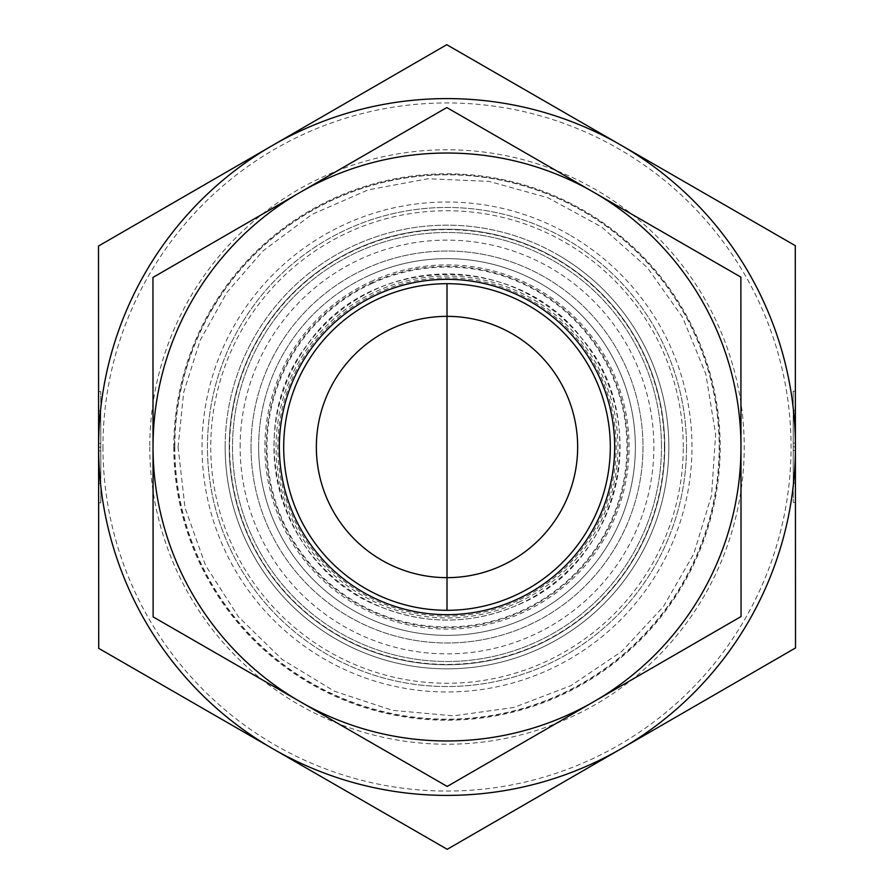 <?xml version="1.0" encoding="UTF-8"?>
<svg xmlns="http://www.w3.org/2000/svg" width="894" height="894" viewBox="0 0 894 894"><rect width="100%" height="100%" fill="white"/><g stroke="black" fill="none" stroke-linecap="round" stroke-linejoin="round"><path stroke-width="0.67" stroke-dasharray="4.47 3.35" d="M316.353 447A130.647 130.647 0 0 0 512.329 560.147A130.647 130.647 0 0 0 512.329 333.853A130.647 130.647 0 0 0 316.353 447M98.586 418.012L100.754 418.012L100.754 410.871L100.81 502.797L100.743 391.606L100.754 418.012L98.586 418.012L98.564 391.606L98.631 502.797L98.619 476.39L100.787 476.39L98.619 476.39L98.619 483.531L98.586 418.012M98.586 421.253L100.765 421.253L100.787 473.149L100.765 421.253L98.586 421.253L98.597 443.491L98.586 421.253L100.765 421.253L98.586 421.253L98.608 473.149L98.586 421.253M98.597 443.491L100.776 443.491M98.597 447.201L98.597 447A348.403 348.403 0 0 1 621.196 145.275A348.403 348.403 0 0 1 621.196 748.725A348.403 348.403 0 0 1 98.597 447A348.403 348.403 0 0 1 272.625 145.376L98.485 246.051L98.597 447.201L98.72 648.351L272.972 748.826A348.403 348.403 0 0 1 98.597 447.201L100.776 447.201M98.608 473.149L100.787 473.149L98.608 473.149L98.597 450.911L98.608 473.149L100.787 473.149L98.608 473.149M98.597 450.911L100.776 450.911M795.414 475.988L793.246 475.988L793.246 483.129L793.19 391.203L793.257 502.394L793.246 475.988L795.414 475.988L795.436 502.394L795.369 391.203L795.381 417.61L793.213 417.61L795.381 417.61L795.381 410.469L795.414 475.988M795.414 472.747L793.235 472.747L793.213 420.851L793.235 472.747L795.414 472.747L795.403 450.509L795.414 472.747L793.235 472.747L795.414 472.747L795.392 420.851L795.414 472.747M795.403 450.509L793.224 450.509M795.403 446.799A348.403 348.403 0 0 1 272.972 748.826L447.235 849.3L795.515 647.949L795.403 446.799L795.28 245.649L621.028 145.174L446.765 44.7L272.625 145.376A348.403 348.403 0 0 1 795.403 446.799L793.224 446.799M795.392 420.851L793.213 420.851L795.392 420.851L795.403 443.089L795.392 420.851L793.213 420.851L795.392 420.851M795.403 443.089L793.224 443.089M153.03 447A293.97 293.97 0 0 1 593.985 192.422A293.97 293.97 0 0 1 593.985 701.578A293.97 293.97 0 0 1 153.03 447A293.97 293.97 0 0 1 593.985 192.422A293.97 293.97 0 0 1 593.985 701.578A293.97 293.97 0 0 1 153.03 447M174.811 447A272.189 272.189 0 0 0 583.089 682.725A272.189 272.189 0 0 0 583.089 211.275A272.189 272.189 0 0 0 174.811 447M240.14 447A206.86 206.86 0 0 1 550.436 267.854A206.86 206.86 0 0 1 550.436 626.146A206.86 206.86 0 0 1 240.14 447M102.955 447A344.045 344.045 0 0 0 619.028 744.959A344.045 344.045 0 0 0 619.028 149.041A344.045 344.045 0 0 0 102.955 447M149.767 447A297.233 297.233 0 0 0 595.616 704.405A297.233 297.233 0 0 0 595.616 189.595A297.233 297.233 0 0 0 149.767 447M251.024 447A195.976 195.976 0 0 0 544.994 616.726A195.976 195.976 0 0 0 544.994 277.274A195.976 195.976 0 0 0 251.024 447A195.976 195.976 0 0 1 544.994 277.274A195.976 195.976 0 0 1 544.994 616.726A195.976 195.976 0 0 1 251.024 447M610.311 447A163.311 163.311 0 0 0 365.344 305.569A163.311 163.311 0 0 0 365.344 588.431A163.311 163.311 0 0 0 610.311 447A163.311 163.311 0 0 0 447 283.689A163.311 163.311 0 0 0 283.689 447A163.311 163.311 0 0 0 515.201 595.393A163.311 163.311 0 0 0 541.406 313.738A163.311 163.311 0 0 0 284.393 431.869A163.311 163.311 0 0 0 515.201 595.393A163.311 163.311 0 0 0 541.406 313.738A163.311 163.311 0 0 0 284.393 431.869A163.311 163.311 0 0 0 515.201 595.393A163.311 163.311 0 0 1 284.393 431.869A163.311 163.311 0 0 1 541.406 313.738A163.311 163.311 0 0 1 515.201 595.393M258.645 447A188.355 188.355 0 0 1 447 258.645A188.355 188.355 0 0 1 635.355 447A188.355 188.355 0 0 1 447 635.355A188.355 188.355 0 0 1 258.645 447M661.482 447A214.482 214.482 0 0 0 339.754 261.249A214.482 214.482 0 0 0 339.754 632.751A214.482 214.482 0 0 0 661.482 447A214.482 214.482 0 0 1 339.754 632.751A214.482 214.482 0 0 1 339.754 261.249A214.482 214.482 0 0 1 661.482 447A214.482 214.482 0 0 1 339.754 632.751A214.482 214.482 0 0 1 339.754 261.249A214.482 214.482 0 0 1 661.482 447M686.525 447A239.525 239.525 0 0 1 327.238 654.442A239.525 239.525 0 0 1 327.238 239.558A239.525 239.525 0 0 1 686.525 447A239.525 239.525 0 0 0 327.238 239.558A239.525 239.525 0 0 0 327.238 654.442A239.525 239.525 0 0 0 686.525 447M664.756 447A217.756 217.756 0 0 1 338.122 635.578A217.756 217.756 0 0 1 338.122 258.422A217.756 217.756 0 0 1 664.756 447M517.637 600.69A169.145 169.145 0 0 1 278.582 431.333A169.145 169.145 0 0 1 544.781 308.978A169.145 169.145 0 0 1 517.637 600.69M368.339 275.855A188.355 188.355 0 0 1 634.55 464.455A188.355 188.355 0 0 1 338.111 600.69A188.355 188.355 0 0 1 368.339 275.855A188.355 188.355 0 0 1 634.55 464.455A188.355 188.355 0 0 1 338.111 600.69A188.355 188.355 0 0 1 368.339 275.855M249.147 537.931A217.756 217.756 0 0 0 537.931 644.853A217.756 217.756 0 0 0 644.853 356.069A217.756 217.756 0 0 0 356.069 249.147A217.756 217.756 0 0 0 249.147 537.931M282.783 522.476A180.733 180.733 0 0 1 463.751 267.049A180.733 180.733 0 0 1 594.476 551.486A180.733 180.733 0 0 1 282.783 522.476M356.069 249.147A217.756 217.756 0 0 0 321.125 624.683A217.756 217.756 0 0 0 663.817 467.171A217.756 217.756 0 0 0 356.069 249.147M610.311 446.911A163.311 163.311 0 0 1 447.089 610.311A163.311 163.311 0 0 1 283.689 447.089A163.311 163.311 0 0 1 446.911 283.689A163.311 163.311 0 0 1 610.311 446.911M557.811 254.812A221.846 221.846 0 0 1 558.035 639.054A221.846 221.846 0 0 1 225.154 447.134A221.846 221.846 0 0 1 557.811 254.812M569.366 234.776A244.967 244.967 0 0 0 202.033 447.145A244.967 244.967 0 0 0 569.612 659.079A244.967 244.967 0 0 0 569.366 234.776M225.154 447.134A221.846 221.846 0 0 1 557.811 254.812A221.846 221.846 0 0 1 558.035 639.054A221.846 221.846 0 0 1 225.154 447.134M740.869 277.106L593.839 192.333A293.97 293.97 0 0 1 740.97 446.832L740.869 277.106M446.799 107.559L299.87 192.501A293.97 293.97 0 0 1 593.839 192.333L446.799 107.559M152.941 277.453L153.03 447.168A293.97 293.97 0 0 1 299.87 192.501L152.941 277.453M153.03 447.168L153.131 616.894L300.161 701.667A293.97 293.97 0 0 1 153.03 447.168M300.161 701.667L447.201 786.441L594.13 701.499A293.97 293.97 0 0 1 300.161 701.667M594.13 701.499L741.059 616.547L740.97 446.832A293.97 293.97 0 0 1 594.13 701.499M173.794 447A273.206 273.206 0 0 0 583.603 683.597A273.206 273.206 0 0 0 583.603 210.403A273.206 273.206 0 0 0 173.794 447M174.576 447A272.424 272.424 0 0 0 583.212 682.927A272.424 272.424 0 0 0 583.212 211.073A272.424 272.424 0 0 0 174.576 447M683.262 447A236.262 236.262 0 0 0 328.869 242.397A236.262 236.262 0 0 0 328.869 651.603A236.262 236.262 0 0 0 683.262 447M664.398 447A217.398 217.398 0 0 1 338.301 635.276A217.398 217.398 0 0 1 338.301 258.724A217.398 217.398 0 0 1 664.398 447M370.954 281.543A182.097 182.097 0 0 1 628.314 463.874A182.097 182.097 0 0 1 341.731 595.594A182.097 182.097 0 0 1 370.954 281.543M371.848 283.487A179.951 179.951 0 0 0 342.972 593.839A179.951 179.951 0 0 0 626.18 463.673A179.951 179.951 0 0 0 371.848 283.487M519.258 604.232A173.034 173.034 0 0 0 547.027 305.804A173.034 173.034 0 0 0 274.704 430.964A173.034 173.034 0 0 0 519.258 604.232M518.386 602.321A170.933 170.933 0 0 0 545.821 307.525A170.933 170.933 0 0 0 276.805 431.165A170.933 170.933 0 0 0 518.386 602.321M98.631 502.797L100.81 502.797M98.564 391.606L100.743 391.606M98.619 483.531L100.799 483.531M98.575 410.871L100.754 410.871M795.369 391.203L793.19 391.203M795.436 502.394L793.257 502.394M795.381 410.469L793.201 410.469M795.425 483.129L793.246 483.129M178.074 447L185.024 507.725L205.497 565.31L238.452 616.782L282.18 659.493L334.412 691.218L392.466 710.339L453.336 715.848L513.882 707.478L570.964 685.642L621.654 651.491L663.314 606.769L693.8 553.799L711.546 495.31L715.625 434.328L705.824 374.005L682.658 317.448L647.323 267.574L601.628 226.975L547.955 197.753L489.074 181.393L428.002 178.744L367.926 189.964L311.928 214.459L262.914 250.968L226.975 292.372L200.2 340.201L183.661 392.466L178.074 447M519.291 604.299C619.866 562.348 653.056 419.945 581.379 337.865C515.737 250.879 369.546 254.153 307.871 343.989C239.938 429.198 279.464 569.981 381.827 607.372C428.07 625.286 473.898 624.258 519.291 604.299"/><path stroke-width="1.34" d="M316.353 447A130.647 130.647 0 0 1 512.329 333.853A130.647 130.647 0 0 1 512.329 560.147A130.647 130.647 0 0 1 316.353 447M795.515 647.949L447.235 849.3L272.972 748.826A348.403 348.403 0 0 0 795.403 447L795.515 647.949M795.403 446.799A348.403 348.403 0 0 0 272.625 145.376A348.403 348.403 0 0 0 272.972 748.826L98.72 648.351L98.485 246.051L446.765 44.7L795.28 245.649L795.403 447M515.201 595.393A163.311 163.311 0 0 0 610.311 447M610.311 446.911A163.311 163.311 0 0 1 365.422 588.476A163.311 163.311 0 0 1 365.266 305.614A163.311 163.311 0 0 1 610.311 446.911M614.67 446.899A167.67 167.67 0 0 0 363.087 301.848A167.67 167.67 0 0 0 363.255 592.253A167.67 167.67 0 0 0 614.67 446.899M300.161 701.667A293.97 293.97 0 0 0 740.97 446.832A293.97 293.97 0 0 0 299.87 192.501A293.97 293.97 0 0 0 300.161 701.667L153.131 616.894L152.941 277.453L446.799 107.559L740.869 277.106L741.059 616.547L447.201 786.441L300.161 701.667M447 283.689L447 610.311L447 283.689"/></g></svg>
